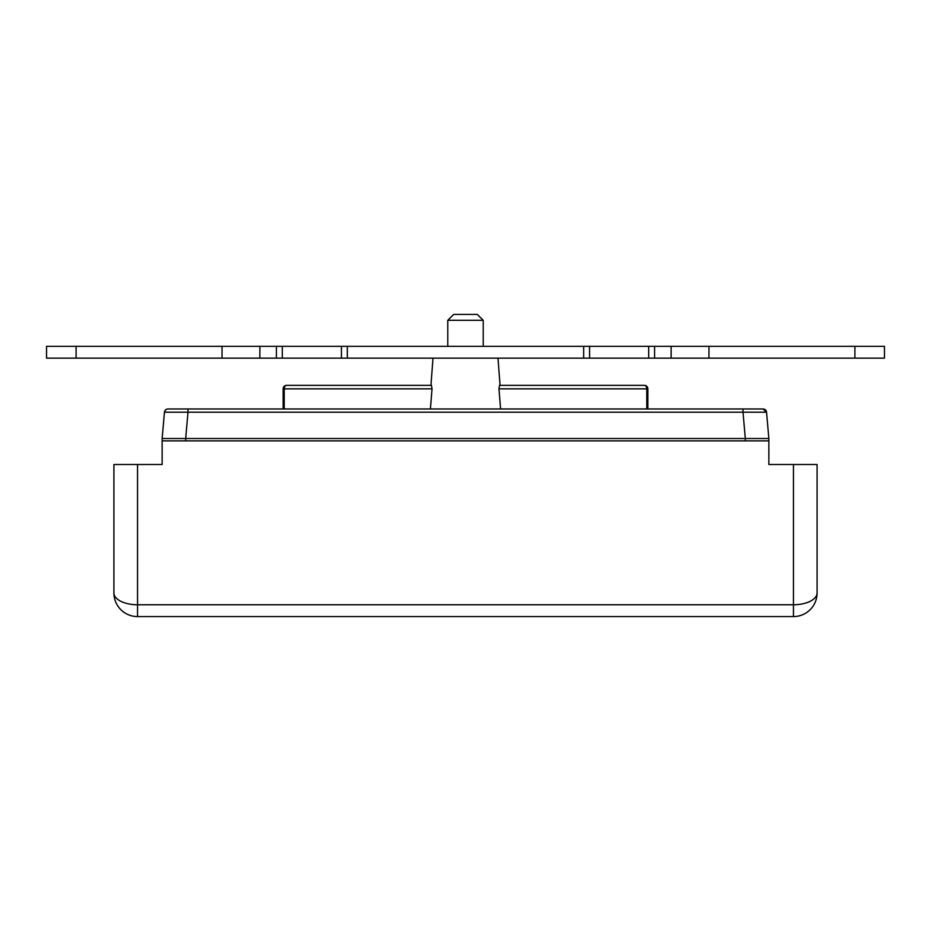 <?xml version="1.0" encoding="UTF-8"?>
<svg xmlns="http://www.w3.org/2000/svg" width="931" height="931" viewBox="0 0 931 931"><rect width="100%" height="100%" fill="white"/><g stroke="black" fill="none" stroke-linecap="round" stroke-linejoin="round"><path stroke-width="1.4" d="M185.688 440.875L162.145 440.875L162.145 438.513L185.688 438.513L185.688 440.875L768.855 440.875L768.855 464.511L817.092 464.511L817.092 592.942A23.636 11.824 0 0 1 793.456 604.766L793.456 464.511M162.145 440.875L162.145 464.511L137.544 464.511L137.544 604.766L793.456 604.766L793.456 616.578L137.544 616.578L137.544 604.766A23.636 11.824 0 0 1 113.908 592.942A23.636 23.636 0 0 0 137.544 616.578M113.908 592.942L113.908 464.511L137.544 464.511M143.455 464.511L162.145 464.511M768.855 464.511L787.545 464.511M768.855 438.513L766.55 412.2L743.008 412.2L745.312 438.513L768.855 438.513L768.855 440.875M745.312 440.875L745.312 438.513L185.688 438.513L187.992 412.2L164.45 412.189A3.549 3.549 0 0 1 167.952 408.965L181.871 408.965M430.413 408.965L432.042 388.867L431.472 385.329L286.69 385.329A3.549 2.467 90 0 0 284.211 388.867L284.211 408.965M763.024 408.965L749.129 408.965M760.778 408.965L763.048 408.965L766.55 412.2A3.549 3.549 0 0 0 763.048 408.965L743.008 408.965L743.008 412.2L187.992 412.2L187.992 408.965L167.952 408.965L743.229 408.965M764.514 409.291A3.549 3.549 0 0 1 764.933 409.524L765.433 409.908M187.771 408.965L283.14 408.965L283.14 388.867L432.042 388.867M167.824 408.965L167.952 408.965C166.288 408.965 165.113 410.047 164.45 412.2L162.145 438.513M500.587 408.965L498.958 388.867L499.528 385.329L644.31 385.329A3.549 2.467 -90 0 1 646.789 388.867L646.789 408.965M854.902 358.144L854.902 346.332L884.45 346.332L884.45 358.144L46.55 358.144L46.55 346.332L259.865 346.332L259.865 358.144M854.902 346.332L259.865 346.332M276.414 358.144L276.414 346.332M76.098 358.144L76.098 346.332M222.044 358.144L222.044 346.332M347.321 346.332L347.321 358.144M583.679 358.144L583.679 346.332M654.586 346.332L654.586 358.144M671.135 358.144L671.135 346.332M708.957 346.332L708.957 358.144M473.995 320.322L483.224 320.322L477.324 314.422L453.676 314.422L447.776 320.322L473.995 320.322M647.86 408.965L647.86 388.867L498.958 388.867M282.326 358.144L282.326 346.332M341.409 346.332L341.409 358.144M589.591 346.332L589.591 358.144M648.674 358.144L648.674 346.332M793.456 616.578A23.636 23.636 0 0 0 817.092 592.942M432.996 358.144L430.948 385.329M187.992 408.965L170.222 408.965M498.004 358.144L500.052 385.329M647.86 388.867A3.549 3.549 0 0 0 644.31 385.329M286.69 385.329A3.549 3.549 0 0 0 283.14 388.867M447.776 346.332L447.776 320.322M483.224 346.332L483.224 320.322"/></g></svg>
